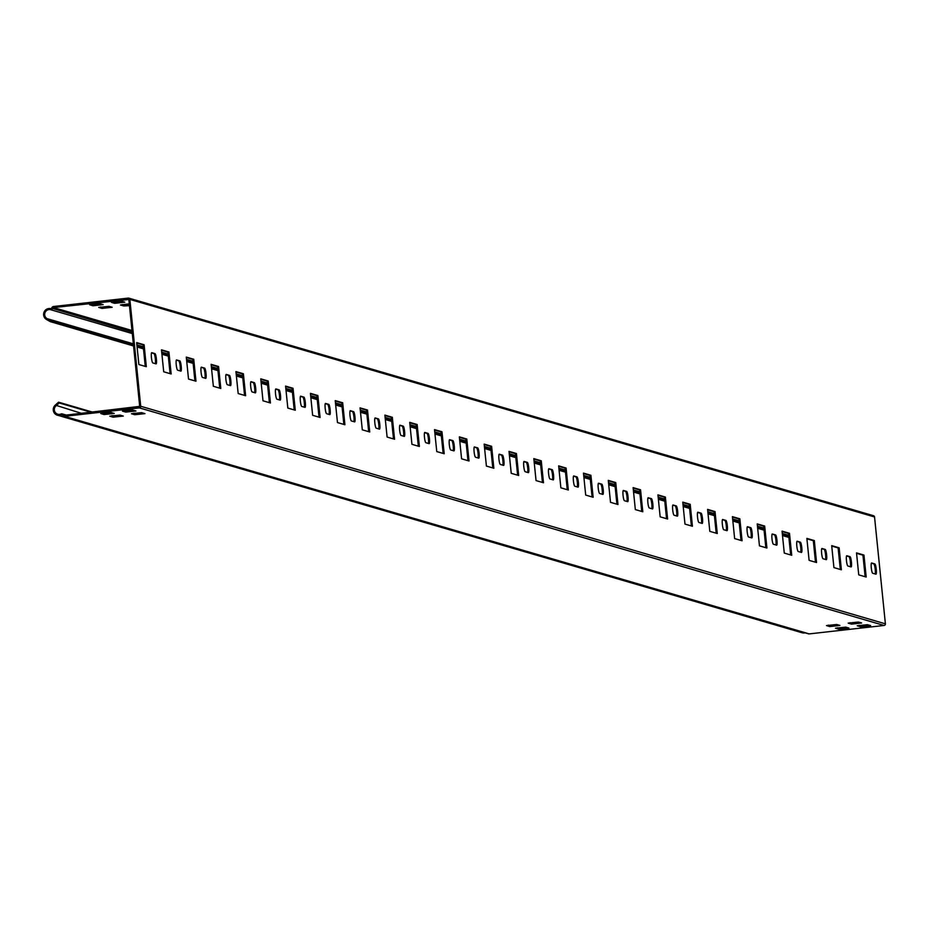 <?xml version="1.0" encoding="UTF-8"?>
<svg xmlns="http://www.w3.org/2000/svg" width="932" height="932" viewBox="0 0 932 932"><rect width="100%" height="100%" fill="white"/><g stroke="black" fill="none" stroke-linecap="round" stroke-linejoin="round"><path stroke-width="1.4" d="M92.583 412.13L58.588 402.193L59.252 402.974L55.955 405.886A4.87 4.788 106.3 0 0 60.941 414.006A2.062 2.027 -73.7 0 1 62.304 413.925L66.312 415.09M133.567 345.97L50.41 321.68L46.6 319.56A5.895 5.802 106.3 0 1 50.526 308.597A1.037 1.014 -73.7 0 0 51.563 308.154L52.122 307.315A1.771 1.748 106.3 0 1 53.38 306.535L128.255 298.1A1.48 1.456 106.3 0 1 129.851 299.405L140.709 406.259A1.48 1.456 106.3 0 1 139.416 407.89L64.541 416.324A1.771 1.748 106.3 0 1 63.143 415.847L62.432 415.159A1.037 1.014 -73.7 0 0 61.337 414.961A5.895 5.802 106.3 0 1 55.291 405.117L58.588 402.193M805.108 632.84A5.895 5.802 106.3 0 1 802.126 632.77L57.446 415.194M91.161 412.293L59.252 402.974M133.451 344.887L50.899 320.771L47.101 318.651A4.87 4.788 106.3 0 1 50.34 309.61A2.062 2.027 -73.7 0 0 52.402 308.725L52.961 307.886A0.734 0.722 106.3 0 1 53.485 307.56L128.837 299.51L139.695 406.375L64.436 415.299A0.734 0.722 106.3 0 1 63.854 415.101L63.143 414.414A2.062 2.027 -73.7 0 0 62.304 413.925M872.946 515.676A1.48 1.456 106.3 0 1 874.542 516.969L885.4 623.834A1.48 1.456 106.3 0 1 884.107 625.465L809.232 633.9A1.771 1.748 106.3 0 1 807.951 633.527M860.504 626.758L857.207 625.768L867.401 624.685L870.628 625.617L860.504 626.758L860.399 625.733L868.81 625.092M860.399 625.733L858.989 625.325M838.823 629.205L835.515 628.215L845.708 627.12L848.936 628.063L838.823 629.205L838.718 628.18L847.13 627.539M838.718 628.18L837.297 627.772M851.487 624.125L848.178 623.135L858.384 622.04L861.611 622.984L851.487 624.125L851.382 623.1L859.793 622.459M851.382 623.1L849.972 622.692M829.795 626.572L826.498 625.582L836.691 624.487L839.918 625.43L829.795 626.572L829.69 625.547L838.101 624.906M829.69 625.547L828.28 625.139M134.057 410.418L124.236 410.651M112.364 412.864L102.543 413.097M143.074 413.062L133.253 413.295M121.381 415.497L111.56 415.73M125.75 412.095L122.441 411.105L132.647 410.01L135.944 411L125.75 412.095L125.645 411.07M104.058 414.542L100.761 413.54L110.955 412.457L114.252 413.447L104.058 414.542L103.953 413.517M134.767 414.728L131.47 413.738L141.664 412.643L144.961 413.633L134.767 414.728L134.662 413.703M113.075 417.175L109.778 416.185L119.972 415.09L123.28 416.08L113.075 417.175L112.97 416.15M874.857 563.942L871.63 562.998A5.161 0.839 -96.4 0 0 871.571 562.986A5.161 0.839 -96.4 0 0 871.303 568.042A5.161 0.839 -96.4 0 0 872.678 573.238L875.905 574.182A5.161 0.839 -96.4 0 0 875.963 574.194A5.161 0.839 -96.4 0 0 876.231 569.137A5.161 0.839 -96.4 0 0 874.857 563.942L871.327 563.312M850.042 556.684L846.815 555.74A5.161 0.839 -96.4 0 0 846.757 555.74A5.161 0.839 -96.4 0 0 846.477 560.784A5.161 0.839 -96.4 0 0 847.852 565.992L851.079 566.936A5.161 0.839 -96.4 0 0 851.137 566.936A5.161 0.839 -96.4 0 0 851.405 561.891A5.161 0.839 -96.4 0 0 850.042 556.684L846.512 556.066M825.216 549.437L821.989 548.494A5.161 0.839 -96.4 0 0 821.931 548.482A5.161 0.839 -96.4 0 0 821.651 553.538A5.161 0.839 -96.4 0 0 823.026 558.734L826.253 559.678A5.161 0.839 -96.4 0 0 826.311 559.689A5.161 0.839 -96.4 0 0 826.591 554.633A5.161 0.839 -96.4 0 0 825.216 549.437L821.686 548.808M800.39 542.179L797.163 541.236A5.161 0.839 -96.4 0 0 797.105 541.236A5.161 0.839 -96.4 0 0 796.837 546.28A5.161 0.839 -96.4 0 0 798.2 551.488L801.427 552.431A5.161 0.839 -96.4 0 0 801.485 552.431A5.161 0.839 -96.4 0 0 801.765 547.387A5.161 0.839 -96.4 0 0 800.39 542.179L796.86 541.562M775.564 534.933L772.337 533.989A5.161 0.839 -96.4 0 0 772.279 533.978A5.161 0.839 -96.4 0 0 772.011 539.034A5.161 0.839 -96.4 0 0 773.385 544.23L776.612 545.173A5.161 0.839 -96.4 0 0 776.671 545.185A5.161 0.839 -96.4 0 0 776.938 540.129A5.161 0.839 -96.4 0 0 775.564 534.933L772.034 534.304M750.749 527.675L747.522 526.731A5.161 0.839 -96.4 0 0 747.464 526.731A5.161 0.839 -96.4 0 0 747.184 531.776A5.161 0.839 -96.4 0 0 748.559 536.983L751.786 537.927A5.161 0.839 -96.4 0 0 751.844 537.927A5.161 0.839 -96.4 0 0 752.112 532.883A5.161 0.839 -96.4 0 0 750.749 527.675L747.219 527.058M725.923 520.429L722.696 519.485A5.161 0.839 -96.4 0 0 722.638 519.473A5.161 0.839 -96.4 0 0 722.37 524.53A5.161 0.839 -96.4 0 0 723.733 529.726L726.96 530.669A5.161 0.839 -96.4 0 0 727.018 530.681A5.161 0.839 -96.4 0 0 727.298 525.625A5.161 0.839 -96.4 0 0 725.923 520.429L722.393 519.8M701.097 513.171L697.87 512.227A5.161 0.839 -96.4 0 0 697.812 512.227A5.161 0.839 -96.4 0 0 697.544 517.272A5.161 0.839 -96.4 0 0 698.918 522.479L702.146 523.423A5.161 0.839 -96.4 0 0 702.192 523.423A5.161 0.839 -96.4 0 0 702.472 518.378A5.161 0.839 -96.4 0 0 701.097 513.171L697.567 512.553M672.741 505.295L676.271 505.925L673.044 504.981A5.161 0.839 -96.4 0 0 672.986 504.969L673.044 504.981M676.271 505.925A5.161 0.839 -96.4 0 1 677.646 511.12A5.161 0.839 -96.4 0 1 677.378 516.177A5.161 0.839 -96.4 0 1 677.319 516.165L674.092 515.221A5.161 0.839 -96.4 0 1 672.718 510.025A5.161 0.839 -96.4 0 1 672.986 504.969M651.456 498.667L648.229 497.723A5.161 0.839 -96.4 0 0 648.171 497.723A5.161 0.839 -96.4 0 0 647.891 502.767A5.161 0.839 -96.4 0 0 649.266 507.975L652.493 508.919A5.161 0.839 -96.4 0 0 652.551 508.919A5.161 0.839 -96.4 0 0 652.819 503.874A5.161 0.839 -96.4 0 0 651.456 498.667L647.926 498.049M626.63 491.409L623.403 490.477A5.161 0.839 -96.4 0 0 623.345 490.465A5.161 0.839 -96.4 0 0 623.077 495.509A5.161 0.839 -96.4 0 0 624.44 500.717L627.667 501.661A5.161 0.839 -96.4 0 0 627.725 501.672A5.161 0.839 -96.4 0 0 628.005 496.616A5.161 0.839 -96.4 0 0 626.63 491.409L623.1 490.791M601.804 484.162L598.577 483.219A5.161 0.839 -96.4 0 0 598.519 483.219A5.161 0.839 -96.4 0 0 598.251 488.263A5.161 0.839 -96.4 0 0 599.626 493.471L602.853 494.414A5.161 0.839 -96.4 0 0 602.911 494.414A5.161 0.839 -96.4 0 0 603.179 489.37A5.161 0.839 -96.4 0 0 601.804 484.162L598.274 483.545M576.99 476.904L573.763 475.972A5.161 0.839 -96.4 0 0 573.704 475.961A5.161 0.839 -96.4 0 0 573.425 481.005A5.161 0.839 -96.4 0 0 574.799 486.213L578.026 487.156A5.161 0.839 -96.4 0 0 578.085 487.156A5.161 0.839 -96.4 0 0 578.353 482.112A5.161 0.839 -96.4 0 0 576.99 476.904L573.46 476.287M552.163 469.658L548.936 468.714A5.161 0.839 -96.4 0 0 548.878 468.714A5.161 0.839 -96.4 0 0 548.598 473.759A5.161 0.839 -96.4 0 0 549.973 478.966L553.2 479.898A5.161 0.839 -96.4 0 0 553.259 479.91A5.161 0.839 -96.4 0 0 553.526 474.866A5.161 0.839 -96.4 0 0 552.163 469.658L548.633 469.041M527.337 462.4L524.11 461.457A5.161 0.839 -96.4 0 0 524.052 461.457A5.161 0.839 -96.4 0 0 523.784 466.501A5.161 0.839 -96.4 0 0 525.147 471.709L528.374 472.652A5.161 0.839 -96.4 0 0 528.432 472.652A5.161 0.839 -96.4 0 0 528.712 467.608A5.161 0.839 -96.4 0 0 527.337 462.4L523.807 461.783M502.511 455.154L499.284 454.21A5.161 0.839 -96.4 0 0 499.226 454.199A5.161 0.839 -96.4 0 0 498.958 459.255A5.161 0.839 -96.4 0 0 500.333 464.462L503.56 465.394A5.161 0.839 -96.4 0 0 503.618 465.406A5.161 0.839 -96.4 0 0 503.886 460.361A5.161 0.839 -96.4 0 0 502.511 455.154L498.981 454.536M477.697 447.896L474.47 446.952A5.161 0.839 -96.4 0 0 474.411 446.952A5.161 0.839 -96.4 0 0 474.132 451.997A5.161 0.839 -96.4 0 0 475.506 457.204L478.733 458.148A5.161 0.839 -96.4 0 0 478.792 458.148A5.161 0.839 -96.4 0 0 479.06 453.103A5.161 0.839 -96.4 0 0 477.697 447.896L474.167 447.278M452.87 440.65L449.643 439.706A5.161 0.839 -96.4 0 0 449.585 439.694A5.161 0.839 -96.4 0 0 449.317 444.75A5.161 0.839 -96.4 0 0 450.68 449.946L453.907 450.89A5.161 0.839 -96.4 0 0 453.966 450.902A5.161 0.839 -96.4 0 0 454.245 445.846A5.161 0.839 -96.4 0 0 452.87 440.65L449.341 440.021M428.044 433.392L424.817 432.448A5.161 0.839 -96.4 0 0 424.759 432.448A5.161 0.839 -96.4 0 0 424.491 437.492A5.161 0.839 -96.4 0 0 425.854 442.7L429.081 443.644A5.161 0.839 -96.4 0 0 429.139 443.644A5.161 0.839 -96.4 0 0 429.419 438.599A5.161 0.839 -96.4 0 0 428.044 433.392L424.514 432.774M403.218 426.145L399.991 425.202A5.161 0.839 -96.4 0 0 399.933 425.19A5.161 0.839 -96.4 0 0 399.665 430.246A5.161 0.839 -96.4 0 0 401.04 435.442L404.267 436.386A5.161 0.839 -96.4 0 0 404.325 436.397A5.161 0.839 -96.4 0 0 404.593 431.341A5.161 0.839 -96.4 0 0 403.218 426.145L399.688 425.516M378.404 418.887L375.177 417.944A5.161 0.839 -96.4 0 0 375.118 417.944A5.161 0.839 -96.4 0 0 374.839 422.988A5.161 0.839 -96.4 0 0 376.213 428.196L379.44 429.139A5.161 0.839 -96.4 0 0 379.499 429.139A5.161 0.839 -96.4 0 0 379.767 424.095A5.161 0.839 -96.4 0 0 378.404 418.887L374.874 418.27M353.577 411.641L350.35 410.697A5.161 0.839 -96.4 0 0 350.292 410.686A5.161 0.839 -96.4 0 0 350.024 415.742A5.161 0.839 -96.4 0 0 351.387 420.938L354.614 421.881A5.161 0.839 -96.4 0 0 354.673 421.893A5.161 0.839 -96.4 0 0 354.952 416.837A5.161 0.839 -96.4 0 0 353.577 411.641L350.048 411.012M325.221 403.766L328.751 404.383L325.524 403.44A5.161 0.839 -96.4 0 0 325.466 403.44L325.524 403.44M328.751 404.383A5.161 0.839 -96.4 0 1 330.126 409.591A5.161 0.839 -96.4 0 1 329.846 414.635A5.161 0.839 -96.4 0 1 329.8 414.635L326.573 413.692A5.161 0.839 -96.4 0 1 325.198 408.484A5.161 0.839 -96.4 0 1 325.466 403.44M303.925 397.137L300.698 396.193A5.161 0.839 -96.4 0 0 300.652 396.182A5.161 0.839 -96.4 0 0 300.372 401.238A5.161 0.839 -96.4 0 0 301.747 406.434L304.974 407.377A5.161 0.839 -96.4 0 0 305.032 407.389A5.161 0.839 -96.4 0 0 305.3 402.333A5.161 0.839 -96.4 0 0 303.925 397.137L300.407 396.508M279.111 389.879L275.884 388.935A5.161 0.839 -96.4 0 0 275.825 388.935A5.161 0.839 -96.4 0 0 275.546 393.98A5.161 0.839 -96.4 0 0 276.921 399.187L280.148 400.131A5.161 0.839 -96.4 0 0 280.206 400.131A5.161 0.839 -96.4 0 0 280.474 395.086A5.161 0.839 -96.4 0 0 279.111 389.879L275.581 389.261M254.285 382.633L251.058 381.689A5.161 0.839 -96.4 0 0 250.999 381.677A5.161 0.839 -96.4 0 0 250.731 386.733A5.161 0.839 -96.4 0 0 252.094 391.929L255.321 392.873A5.161 0.839 -96.4 0 0 255.38 392.885A5.161 0.839 -96.4 0 0 255.659 387.828A5.161 0.839 -96.4 0 0 254.285 382.633L250.755 382.003M229.458 375.375L226.231 374.431A5.161 0.839 -96.4 0 0 226.173 374.431A5.161 0.839 -96.4 0 0 225.905 379.475A5.161 0.839 -96.4 0 0 227.28 384.683L230.507 385.627A5.161 0.839 -96.4 0 0 230.565 385.627A5.161 0.839 -96.4 0 0 230.833 380.582A5.161 0.839 -96.4 0 0 229.458 375.375L225.928 374.757M204.644 368.128L201.417 367.185A5.161 0.839 -96.4 0 0 201.359 367.173A5.161 0.839 -96.4 0 0 201.079 372.229A5.161 0.839 -96.4 0 0 202.454 377.425L205.681 378.369A5.161 0.839 -96.4 0 0 205.739 378.38A5.161 0.839 -96.4 0 0 206.007 373.324A5.161 0.839 -96.4 0 0 204.644 368.128L201.114 367.499M179.818 360.87L176.591 359.927A5.161 0.839 -96.4 0 0 176.532 359.927A5.161 0.839 -96.4 0 0 176.253 364.971A5.161 0.839 -96.4 0 0 177.628 370.179L180.855 371.122A5.161 0.839 -96.4 0 0 180.913 371.122A5.161 0.839 -96.4 0 0 181.192 366.078A5.161 0.839 -96.4 0 0 179.818 360.87L176.288 360.253M154.992 353.624L151.765 352.68A5.161 0.839 -96.4 0 0 151.706 352.669A5.161 0.839 -96.4 0 0 151.438 357.725A5.161 0.839 -96.4 0 0 152.801 362.921L156.028 363.864A5.161 0.839 -96.4 0 0 156.087 363.876A5.161 0.839 -96.4 0 0 156.366 358.82A5.161 0.839 -96.4 0 0 154.992 353.624L151.462 352.995M866.189 577.036L858.745 574.858L856.52 552.897L863.964 555.076L866.189 577.036M841.375 569.778L833.919 567.6L831.693 545.639L839.138 547.818L841.375 569.778M816.548 562.52L809.104 560.353L806.867 538.393L814.323 540.572L816.548 562.52M791.722 555.274L784.278 553.095L782.053 531.135L789.497 533.314L791.722 555.274M766.908 548.016L759.452 545.849L757.227 523.889L764.671 526.067L766.908 548.016M742.082 540.77L734.637 538.591L732.401 516.631L739.845 518.809L742.082 540.77M717.256 533.512L709.811 531.345L707.574 509.385L715.03 511.563L717.256 533.512M692.429 526.265L684.985 524.087L682.76 502.127L690.204 504.305L692.429 526.265M667.615 519.008L660.159 516.841L657.934 494.88L665.378 497.059L667.615 519.008M642.789 511.761L635.344 509.583L633.108 487.622L640.552 489.801L642.789 511.761M617.963 504.503L610.518 502.336L608.281 480.376L615.737 482.555L617.963 504.503M593.136 497.257L585.692 495.078L583.467 473.118L590.911 475.297L593.136 497.257M568.322 489.999L560.866 487.832L558.641 465.872L566.085 468.039L568.322 489.999M543.496 482.753L536.051 480.574L533.815 458.614L541.259 460.792L543.496 482.753M518.67 475.495L511.225 473.316L509 451.368L516.445 453.535L518.67 475.495M493.844 468.248L486.399 466.07L484.174 444.11L491.618 446.288L493.844 468.248M469.029 460.99L461.585 458.812L459.348 436.863L466.792 439.03L469.029 460.99M444.203 453.744L436.758 451.566L434.522 429.605L441.978 431.784L444.203 453.744M419.377 446.486L411.932 444.308L409.707 422.359L417.152 424.526L419.377 446.486M394.562 439.24L387.106 437.061L384.881 415.101L392.325 417.28L394.562 439.24M369.736 431.982L362.292 429.803L360.055 407.855L367.499 410.022L369.736 431.982M344.91 424.736L337.466 422.557L335.229 400.597L342.685 402.775L344.91 424.736M320.084 417.478L312.639 415.299L310.414 393.351L317.859 395.517L320.084 417.478M295.269 410.231L287.813 408.053L285.588 386.093L293.032 388.271L295.269 410.231M270.443 402.974L262.999 400.795L260.762 378.835L268.206 381.013L270.443 402.974M245.617 395.716L238.173 393.549L235.936 371.588L243.392 373.767L245.617 395.716M220.791 388.469L213.346 386.291L211.121 364.33L218.566 366.509L220.791 388.469M195.976 381.211L188.52 379.044L186.295 357.084L193.74 359.263L195.976 381.211M171.15 373.965L163.706 371.786L161.469 349.826L168.925 352.005L171.15 373.965M146.324 366.707L138.88 364.54L136.655 342.58L144.099 344.758L146.324 366.707M873.843 564.058A5.161 0.839 -96.4 0 1 875.113 568.38A5.161 0.839 -96.4 0 1 875.195 573.972M849.029 556.8A5.161 0.839 -96.4 0 1 850.287 561.134A5.161 0.839 -96.4 0 1 850.368 566.726M824.203 549.542A5.161 0.839 -96.4 0 1 825.472 553.876A5.161 0.839 -96.4 0 1 825.542 559.468M799.376 542.296A5.161 0.839 -96.4 0 1 800.646 546.63A5.161 0.839 -96.4 0 1 800.728 552.222M774.55 535.038A5.161 0.839 -96.4 0 1 775.82 539.372A5.161 0.839 -96.4 0 1 775.902 544.964M749.736 527.792A5.161 0.839 -96.4 0 1 750.994 532.125A5.161 0.839 -96.4 0 1 751.076 537.717M724.91 520.534A5.161 0.839 -96.4 0 1 726.179 524.867A5.161 0.839 -96.4 0 1 726.249 530.459M700.083 513.287A5.161 0.839 -96.4 0 1 701.353 517.621A5.161 0.839 -96.4 0 1 701.435 523.213M675.269 506.029A5.161 0.839 -96.4 0 1 676.527 510.363A5.161 0.839 -96.4 0 1 676.609 515.955M650.443 498.783A5.161 0.839 -96.4 0 1 651.701 503.117A5.161 0.839 -96.4 0 1 651.783 508.709M625.617 491.525A5.161 0.839 -96.4 0 1 626.887 495.859A5.161 0.839 -96.4 0 1 626.956 501.451M600.791 484.279A5.161 0.839 -96.4 0 1 602.06 488.613A5.161 0.839 -96.4 0 1 602.142 494.205M575.976 477.021A5.161 0.839 -96.4 0 1 577.234 481.355A5.161 0.839 -96.4 0 1 577.316 486.947M551.15 469.775A5.161 0.839 -96.4 0 1 552.42 474.108A5.161 0.839 -96.4 0 1 552.49 479.7M526.324 462.517A5.161 0.839 -96.4 0 1 527.594 466.85A5.161 0.839 -96.4 0 1 527.663 472.442M501.498 455.27A5.161 0.839 -96.4 0 1 502.767 459.593A5.161 0.839 -96.4 0 1 502.849 465.196M476.683 448.012A5.161 0.839 -96.4 0 1 477.941 452.346A5.161 0.839 -96.4 0 1 478.023 457.938M451.857 440.766A5.161 0.839 -96.4 0 1 453.127 445.088A5.161 0.839 -96.4 0 1 453.197 450.692M427.031 433.508A5.161 0.839 -96.4 0 1 428.301 437.842A5.161 0.839 -96.4 0 1 428.382 443.434M402.216 426.262A5.161 0.839 -96.4 0 1 403.474 430.584A5.161 0.839 -96.4 0 1 403.556 436.188M377.39 419.004A5.161 0.839 -96.4 0 1 378.648 423.338A5.161 0.839 -96.4 0 1 378.73 428.93M352.564 411.758A5.161 0.839 -96.4 0 1 353.834 416.08A5.161 0.839 -96.4 0 1 353.904 421.672M327.738 404.5A5.161 0.839 -96.4 0 1 329.008 408.833A5.161 0.839 -96.4 0 1 329.089 414.425M302.923 397.242A5.161 0.839 -96.4 0 1 304.182 401.575A5.161 0.839 -96.4 0 1 304.263 407.168M278.097 389.995A5.161 0.839 -96.4 0 1 279.355 394.329A5.161 0.839 -96.4 0 1 279.437 399.921M253.271 382.737A5.161 0.839 -96.4 0 1 254.541 387.071A5.161 0.839 -96.4 0 1 254.611 392.663M228.445 375.491A5.161 0.839 -96.4 0 1 229.715 379.825A5.161 0.839 -96.4 0 1 229.796 385.417M203.63 368.233A5.161 0.839 -96.4 0 1 204.889 372.567A5.161 0.839 -96.4 0 1 204.97 378.159M178.804 360.987A5.161 0.839 -96.4 0 1 180.074 365.321A5.161 0.839 -96.4 0 1 180.144 370.913M153.978 353.729A5.161 0.839 -96.4 0 1 155.248 358.063A5.161 0.839 -96.4 0 1 155.329 363.655M856.555 553.317L862.95 555.192L865.141 576.722M831.74 546.07L838.124 547.934L840.314 569.475M806.914 538.812L813.31 540.688L815.488 562.217M782.088 531.566L788.484 533.43L790.674 554.971M757.273 524.308L763.658 526.172L765.848 547.713M732.447 517.062L738.831 518.926L741.022 540.455M707.621 509.804L714.017 511.668L716.195 533.209M682.795 502.558L689.191 504.422L691.381 525.951M657.98 495.3L664.365 497.164L666.555 518.705M633.154 488.053L639.55 489.917L641.729 511.447M608.328 480.796L614.724 482.66L616.914 504.2M583.502 473.549L589.898 475.413L592.088 496.942M558.687 466.291L565.072 468.155L567.262 489.696M533.861 459.033L540.257 460.909L542.436 482.438M509.035 451.787L515.431 453.651L517.621 475.192M484.209 444.529L490.605 446.405L492.795 467.934M459.394 437.283L465.779 439.147L467.969 460.688M434.568 430.025L440.964 431.9L443.143 453.43M409.742 422.779L416.138 424.643L418.328 446.183M384.928 415.521L391.312 417.396L393.502 438.925M360.102 408.274L366.486 410.138L368.676 431.679M335.275 401.016L341.671 402.892L343.861 424.421M310.449 393.77L316.845 395.634L319.035 417.175M285.635 386.512L292.019 388.388L294.209 409.917M260.809 379.266L267.204 381.13L269.383 402.671M235.982 372.008L242.378 373.872L244.568 395.413M211.156 364.762L217.552 366.625L219.742 388.155M186.342 357.504L192.726 359.368L194.916 380.908M161.516 350.257L167.911 352.121L170.09 373.65M136.689 342.999L143.085 344.863L145.275 366.404M123.001 301.653L114.589 302.306L114.694 303.331L111.397 302.341L121.591 301.246L124.818 302.189L114.694 303.331M113.18 301.886L114.589 302.306M101.32 304.1L92.909 304.752L93.014 305.778L89.705 304.787L99.899 303.692L103.126 304.636L93.014 305.778M91.487 304.333L92.909 304.752M129.362 304.648L123.618 304.939L123.723 305.964L120.426 304.974L129.28 303.832M122.209 304.531L123.618 304.939M110.337 306.733L101.926 307.385L102.031 308.41L98.734 307.42L108.928 306.325L112.155 307.269L102.031 308.41M100.516 306.978L101.926 307.385M788.775 536.354L782.391 534.49M763.96 529.096L757.565 527.232M739.134 521.85L732.738 519.986M714.308 514.592L707.924 512.728M689.482 507.346L683.098 505.47M664.667 500.088L658.272 498.224M639.841 492.842L633.445 490.966M615.015 485.584L608.631 483.72M590.201 478.337L583.805 476.462M565.375 471.079L558.979 469.215M540.548 463.833L534.153 461.957M515.722 456.575L509.338 454.711M490.908 449.329L484.512 447.453M466.082 442.071L459.686 440.207M441.255 434.825L434.86 432.949M416.429 427.567L410.045 425.703M391.615 420.309L385.219 418.445M366.789 413.062L360.393 411.198M341.962 405.804L335.578 403.94M317.136 398.558L310.752 396.694M292.322 391.3L285.926 389.436M267.496 384.054L261.1 382.19M242.67 376.796L236.285 374.932M217.855 369.55L211.459 367.686M193.029 362.292L186.633 360.428M168.203 355.045L161.807 353.17M143.377 347.787L136.992 345.923M788.891 537.438L782.496 535.562M764.065 530.18L757.669 528.316M739.239 522.934L732.855 521.058M714.425 515.676L708.029 513.812M689.598 508.429L683.203 506.554M664.772 501.171L658.388 499.307M639.946 493.925L633.562 492.049M615.132 486.667L608.736 484.803M590.306 479.421L583.91 477.545M565.479 472.163L559.095 470.299M540.665 464.905L534.269 463.041M515.839 457.659L509.443 455.795M491.013 450.401L484.617 448.537M466.186 443.154L459.802 441.29M441.372 435.896L434.976 434.032M416.546 428.65L410.15 426.786M391.72 421.392L385.324 419.528M366.893 414.146L360.509 412.282M342.079 406.888L335.683 405.024M317.253 399.642L310.857 397.766M292.427 392.384L286.042 390.52M267.601 385.137L261.216 383.262M242.786 377.879L236.39 376.015M217.96 370.633L211.564 368.757M193.134 363.375L186.75 361.511M168.319 356.129L161.923 354.253M143.493 348.871L137.097 347.007M50.41 321.68L50.899 320.771M129.466 305.673L123.723 305.964M863.964 555.076L862.95 555.192M839.138 547.818L838.124 547.934M814.323 540.572L813.31 540.688M789.497 533.314L788.484 533.43M764.671 526.067L763.658 526.172M739.845 518.809L738.831 518.926M715.03 511.563L714.017 511.668M690.204 504.305L689.191 504.422M665.378 497.059L664.365 497.164M640.552 489.801L639.55 489.917M615.737 482.555L614.724 482.66M590.911 475.297L589.898 475.413M566.085 468.039L565.072 468.155M541.259 460.792L540.257 460.909M516.445 453.535L515.431 453.651M491.618 446.288L490.605 446.405M466.792 439.03L465.779 439.147M441.978 431.784L440.964 431.9M417.152 424.526L416.138 424.643M392.325 417.28L391.312 417.396M367.499 410.022L366.486 410.138M342.685 402.775L341.671 402.892M317.859 395.517L316.845 395.634M293.032 388.271L292.019 388.388M268.206 381.013L267.204 381.13M243.392 373.767L242.378 373.872M218.566 366.509L217.552 366.625M193.74 359.263L192.726 359.368M168.925 352.005L167.911 352.121M144.099 344.758L143.085 344.863M62.607 415.334L60.941 414.006M55.291 405.117L81.562 413.377M65.706 415.159L63.143 414.414M63.143 415.847L64.506 415.299M809.232 633.9L64.541 416.324M884.107 625.465L139.416 407.89M885.4 623.834L140.709 406.259M874.542 516.969L129.851 299.405M53.38 306.535L53.485 307.56L131.994 330.499M132.041 330.988L52.961 307.886M132.146 332.013L51.563 308.154M50.526 308.597L50.34 309.61L132.297 333.551M788.67 535.317L782.286 533.453M763.856 528.06L757.46 526.196M739.029 520.813L732.634 518.949M714.203 513.555L707.819 511.691M689.377 506.309L682.993 504.445M664.563 499.051L658.167 497.187M639.736 491.805L633.341 489.929M614.91 484.547L608.526 482.683M590.096 477.3L583.7 475.425M565.27 470.043L558.874 468.179M540.443 462.796L534.048 460.921M515.617 455.538L509.233 453.674M490.803 448.292L484.407 446.416M465.977 441.034L459.581 439.17M441.151 433.788L434.755 431.912M416.324 426.53L409.94 424.666M391.51 419.284L385.114 417.408M366.684 412.026L360.288 410.162M341.858 404.779L335.473 402.904M317.031 397.521L310.647 395.657M292.217 390.263L285.821 388.399M267.391 383.017L260.995 381.153M242.565 375.759L236.18 373.895M217.75 368.513L211.354 366.649M192.924 361.255L186.528 359.391M168.098 354.009L161.702 352.145M143.272 346.751L136.888 344.887M133.346 343.85L47.101 318.651M63.865 416.266L808.557 633.842M128.826 298.147L873.517 515.722"/></g></svg>
